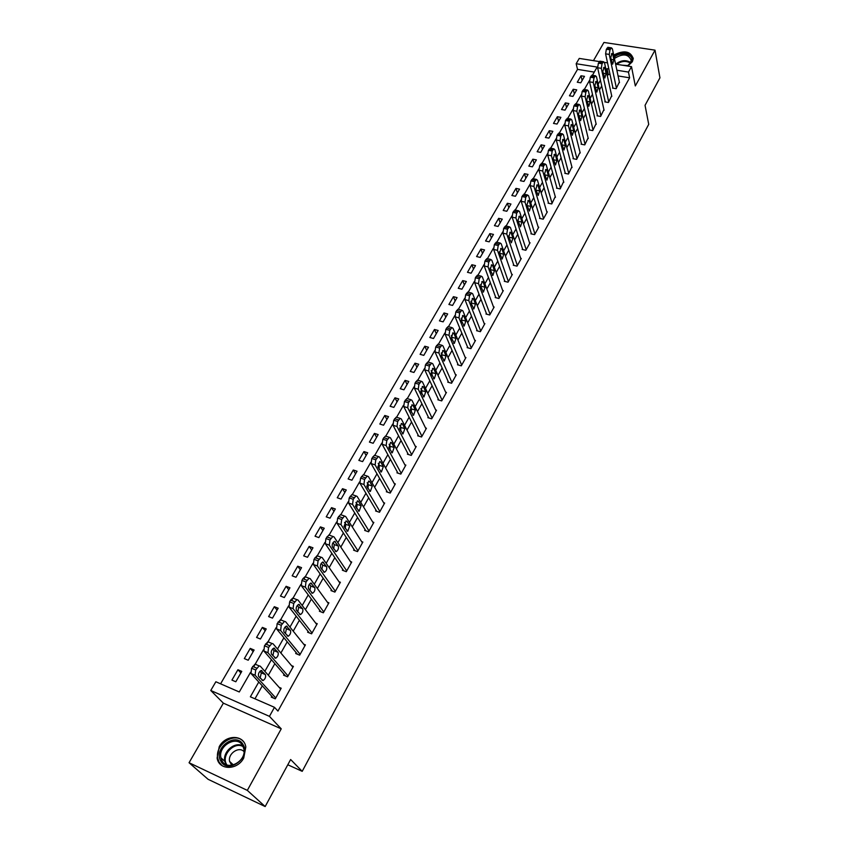 <?xml version="1.0" encoding="UTF-8"?>
<svg xmlns="http://www.w3.org/2000/svg" width="849" height="849" viewBox="0 0 849 849"><rect width="100%" height="100%" fill="white"/><g stroke="black" fill="none" stroke-linecap="round" stroke-linejoin="round"><path stroke-width="1.27" d="M627.836 66.073L632.346 61.722L633.258 58.677C630.627 51.078 624.1 49.879 613.7 55.068M219.222 746.696L217.111 758.04C218.872 770.436 237.38 770.489 243.727 758.008L245.807 747.035C244.162 734.427 225.675 734.268 219.222 746.696M594.268 72.091L577.522 69.374L576.163 63.717L579.262 58.411L599.33 61.574M287.8 764.769L302.202 771.338L648.721 124.357L645.049 105.318L659.938 77.832L655.025 50.155L603.936 42.45L593.462 60.65M302.202 771.338L290.645 759.515L265.164 806.55L208.069 779.286L189.062 762.731L247.324 790.387L281.231 728.835L269.441 716.354L210.764 690.492L215.858 681.758L239.28 691.977L250.551 672.312M281.231 728.835L223.372 703.163L189.062 762.731M223.372 703.163L210.764 690.492M577.522 69.374L220.591 683.816M265.164 806.55L247.324 790.387M235.81 681.768L241.785 671.389L237.922 669.734L231.936 680.091L235.81 681.768M248.216 660.235L254.106 650.016L250.243 648.403L244.342 658.601L248.216 660.235M260.431 639.021L266.225 628.95L262.373 627.39L256.578 637.44L260.431 639.021M272.465 618.125L278.175 608.213L274.333 606.695L268.613 616.586L272.465 618.125M284.319 597.547L289.944 587.773L286.113 586.298L280.478 596.051L284.319 597.547M295.993 577.267L301.544 567.641L297.723 566.209L292.173 575.813L295.993 577.267M307.508 557.284L312.973 547.796L309.163 546.406L303.687 555.872L307.508 557.284M318.842 537.597L324.233 528.248L320.434 526.889L315.043 536.218L318.842 537.597M330.028 518.187L335.334 508.976L331.545 507.66L326.228 516.85L330.028 518.187M341.043 499.063L346.275 489.979L342.497 488.695L337.255 497.758L341.043 499.063M351.9 480.205L357.058 471.248L353.29 470.006L348.132 478.942L351.9 480.205M362.608 461.612L367.691 452.782L363.934 451.572L358.851 460.391L362.608 461.612M373.167 443.284L378.176 434.582L374.43 433.404L369.411 442.096L373.167 443.284M383.578 425.211L388.524 416.626L384.788 415.479L379.832 424.054L383.578 425.211M393.84 407.393L398.712 398.924L394.997 397.81L390.116 406.268L393.84 407.393M403.965 389.808L408.772 381.456L405.069 380.384L400.25 388.715L403.965 389.808M413.951 372.467L418.695 364.232L415.002 363.181L410.247 371.406L413.951 372.467M423.8 355.37L428.48 347.241L424.797 346.222L420.106 354.341L423.8 355.37M433.521 338.496L438.137 330.473L434.465 329.486L429.838 337.488L433.521 338.496M443.114 321.845L447.667 313.928L444.006 312.973L439.442 320.869L443.114 321.845M452.57 305.417L457.07 297.606L453.419 296.683L448.909 304.473L452.57 305.417M461.909 289.201L466.345 281.497L462.705 280.605L458.258 288.289L461.909 289.201M471.121 273.208L475.504 265.599L471.874 264.729L467.481 272.317L471.121 273.208M480.216 257.417L484.535 249.914L480.916 249.065L476.586 256.557L480.216 257.417M489.194 241.838L493.46 234.42L489.852 233.602L485.575 240.999L489.194 241.838M498.055 226.45L502.268 219.138L498.671 218.342L494.447 225.643L498.055 226.45M506.8 211.263L510.96 204.036L507.373 203.272L503.213 210.478L506.8 211.263M515.439 196.268L519.546 189.136L515.969 188.382L511.862 195.503L515.439 196.268M523.96 181.453L528.025 174.416L524.459 173.695L520.395 180.72L523.96 181.453M532.387 166.839L536.388 159.877L532.843 159.188L528.831 166.128L532.387 166.839M540.707 152.395L544.655 145.529L541.121 144.85L537.162 151.706L540.707 152.395M548.91 138.132L552.826 131.351L549.292 130.704L545.387 137.474L548.91 138.132M557.029 124.05L560.881 117.353L557.369 116.716L553.506 123.413L557.029 124.05M565.041 110.137L568.851 103.525L565.349 102.909L561.529 109.521L565.041 110.137M572.958 96.393L576.726 89.856L573.224 89.262L569.456 95.799L572.958 96.393M580.78 82.82L584.494 76.357L581.013 75.784L577.288 82.236L580.78 82.82M258.775 682.012L250.37 696.806L274.471 707.323L277.941 711.08L629.618 77.811L618.072 75.943M610.07 74.648L608.266 74.351L607.375 75.943M601.708 85.951L599.458 89.92M593.791 99.949L591.456 104.077M585.768 114.127L583.348 118.404M577.638 128.486L575.134 132.922M569.414 143.025L566.814 147.62M561.083 157.755L558.387 162.52M552.646 172.665L549.855 177.6M544.092 187.778L541.206 192.893M535.432 203.091L532.44 208.376M526.656 218.596L523.557 224.072M517.763 234.313L514.558 239.97M508.753 250.243L505.442 256.09M499.626 266.384L496.198 272.423M490.361 282.738L486.827 288.989M480.98 299.326L477.329 305.778M471.471 316.125L467.703 322.8M461.835 333.169L457.94 340.056M452.061 350.446L448.039 357.556M442.149 367.967L437.999 375.3M432.099 385.733L427.811 393.299M421.9 403.753L417.485 411.553M411.553 422.027L407 430.082M401.068 440.567L396.366 448.877M390.423 459.383L385.584 467.937M379.63 478.465L374.632 487.284M368.668 497.832L363.521 506.927M357.556 517.476L352.25 526.858M346.265 537.428L340.799 547.085M334.814 557.676L329.179 567.631M323.182 578.222L317.377 588.484M311.381 599.097L305.396 609.667M299.389 620.279L293.223 631.168M287.217 641.802L280.87 653.019M274.853 663.653L268.316 675.21M262.288 685.854L254.955 698.812M271.765 696.222L271.266 697.103L275.267 698.844L281.199 688.231L279.13 687.35M284.065 674.276L283.577 675.146L287.567 676.833L293.404 666.391L291.515 665.605M296.174 652.669L295.696 653.518L299.676 655.163L305.417 644.879L303.687 644.168M308.102 631.38L307.625 632.229L311.594 633.821L317.25 623.686L315.658 623.06M319.85 610.42L319.383 611.248L323.331 612.798L328.913 602.822L327.427 602.249M331.418 589.768L330.961 590.586L334.899 592.093L340.396 582.265L339.006 581.745M342.816 569.424L342.37 570.231L346.296 571.695L351.709 562.017L350.404 561.539M354.054 549.388L353.608 550.184L357.525 551.595L362.852 542.055L361.632 541.62M365.123 529.638L364.677 530.423L368.583 531.803L373.836 522.4L372.679 521.997M376.022 510.175L375.587 510.949L379.492 512.287L384.661 503.022L383.568 502.65M386.773 490.987L386.348 491.751L390.232 493.057L395.337 483.919L394.297 483.58M397.374 472.076L396.95 472.829L400.824 474.092L405.854 465.093L404.867 464.774M407.817 453.44L407.403 454.183L411.266 455.414L416.222 446.532L415.278 446.234M418.111 435.07L417.708 435.792L421.55 436.991L426.442 428.236L425.54 427.96M428.267 416.944L427.864 417.666L431.706 418.822L436.524 410.194L435.664 409.94M438.286 399.083L437.882 399.794L441.703 400.908L446.457 392.408L445.64 392.164M448.155 381.456L447.763 382.156L451.572 383.249L456.263 374.855L455.467 374.632M457.898 364.083L457.505 364.773L461.304 365.834L465.931 357.556L465.167 357.344M467.502 346.944L467.12 347.623L470.908 348.652L475.472 340.481L474.74 340.29M476.979 330.028L476.597 330.696L480.375 331.694L484.875 323.649L484.174 323.458M486.328 313.345L485.957 314.013L489.714 314.979L494.15 307.03L493.481 306.86M495.551 296.885L495.179 297.543L498.936 298.477L503.308 290.645L502.661 290.475M504.656 280.648L504.295 281.295L508.031 282.197L512.35 274.46L511.714 274.312M513.634 264.623L513.274 265.259L516.999 266.14L521.265 258.499L520.649 258.361M522.496 248.799L522.146 249.426L525.86 250.285L530.063 242.75L529.479 242.612M531.251 233.188L530.901 233.815L534.594 234.642L538.754 227.203L538.181 227.076M539.879 217.779L539.539 218.395L543.222 219.191L547.329 211.857L546.767 211.73M548.412 202.571L548.072 203.176L551.744 203.951L555.257 196.586M556.827 187.555L556.488 188.149L560.149 188.903L563.619 181.633M565.137 172.718L564.797 173.313L568.448 174.045L571.886 166.871M573.34 158.084L573.011 158.667L576.651 159.368L580.047 152.3M581.438 143.619L581.119 144.203L584.738 144.882L588.113 137.899M589.439 129.345L589.121 129.918L592.729 130.576L596.072 123.689M597.346 115.241L597.027 115.804L600.625 116.44L603.926 109.648M605.146 101.318L604.838 101.869L608.425 102.485L611.694 95.778M612.861 87.564L612.554 88.105L616.13 88.699L619.356 82.077M615.599 64.142L631.497 66.657L635.317 85.94L655.025 50.155M631.497 66.657L628.472 72.091L616.873 70.234M629.618 77.811L628.472 72.091M274.471 707.323L269.441 716.354M604.382 62.37L607.534 62.868M592.432 75.296L597.144 67.071L576.163 63.717M253.66 666.868L263.434 649.803M266.522 644.402L276.127 627.644M279.183 622.296L288.607 605.846M291.653 600.53L300.896 584.377M303.921 579.114L313.005 563.237M315.998 558.026L324.923 542.437M329.115 535.103L336.66 521.944M340.789 514.727L348.217 501.759M352.282 494.659L359.605 481.871M363.605 474.878L370.822 462.291M374.759 455.393L381.87 442.987M385.754 436.206L392.758 423.98M396.589 417.284L403.487 405.238M407.265 398.637L414.057 386.773M417.782 380.267L424.489 368.572M428.161 362.152L434.762 350.626M438.381 344.301L444.887 332.935M448.463 326.695L454.873 315.499M458.407 309.333L464.721 298.307M468.213 292.215L474.432 281.337M477.881 275.331L484.015 264.612M487.411 258.68L493.46 248.12M496.824 242.252L502.778 231.841M506.1 226.046L511.979 215.784M515.258 210.064L521.053 199.95M524.289 194.294L529.999 184.318M533.204 178.725L538.828 168.898M542.002 163.369L547.552 153.68M557.018 188.255L547.69 155.038L548.422 150.315L550.683 148.214L556.148 138.652M565.317 173.419L556.286 140.021L557.029 135.309L559.226 133.24L564.638 123.827M567.705 118.478L573.022 109.192M576.057 103.896L581.3 94.738M584.292 89.506L589.471 80.475M608.85 68.949L607.035 68.663L606.133 70.255M600.434 80.273L598.184 84.253M592.475 94.303L590.129 98.431M584.409 108.513L581.979 112.79M576.238 122.893L573.712 127.339M567.97 137.464L565.349 142.07M559.587 152.226L556.88 157.001M551.097 167.168L548.295 172.114M542.5 182.323L539.593 187.438M533.788 197.658L530.774 202.964M524.958 213.205L521.848 218.692M516.012 228.965L512.796 234.632M506.949 244.926L503.616 250.795M497.758 261.11L494.32 267.17M488.451 277.506L484.896 283.778M479.006 294.136L475.334 300.61M469.444 310.989L465.645 317.675M459.733 328.075L455.817 334.984M449.896 345.405L445.852 352.526M439.92 362.979L435.749 370.334M429.806 380.798L425.498 388.386M419.544 398.871L415.097 406.703M409.133 417.209L404.548 425.285M398.574 435.802L393.84 444.133M387.855 454.671L382.973 463.267M376.988 473.827L371.958 482.678M365.951 493.258L360.761 502.385M354.755 512.976L349.406 522.39M343.389 532.992L337.881 542.691M331.853 553.315L326.175 563.311M320.137 573.945L314.289 584.25M308.24 594.894L302.212 605.507M296.163 616.162L289.955 627.103M283.895 637.769L277.496 649.039M271.436 659.715L264.846 671.315M608.266 74.351L607.035 68.663M240.893 672.949L237.922 669.734M582.127 80.464L581.013 75.784M574.38 93.931L573.224 89.262M566.538 107.547L565.349 102.909M558.589 121.333L557.369 116.716M550.555 135.288L549.292 130.704M542.415 149.424L541.121 144.85M534.18 163.73L532.843 159.188M525.839 178.205L524.459 173.695M517.391 192.872L515.969 188.382M508.838 207.729L507.373 203.272M500.167 222.767L498.671 218.342M491.401 238.007L489.852 233.602M482.508 253.437L480.916 249.065M473.509 269.069L471.874 264.729M464.382 284.903L462.705 280.605M455.149 300.949L453.419 296.683M445.778 317.208L444.006 312.973M436.29 333.678L434.465 329.486M426.676 350.372L424.797 346.222M416.933 367.299L415.002 363.181M407.053 384.448L405.069 380.384M397.035 401.832L394.997 397.81M386.889 419.459L384.788 415.479M376.595 437.331L374.43 433.404M366.152 455.457L363.934 451.572M355.572 473.838L353.29 470.006M344.832 492.473L342.497 488.695M333.944 511.385L331.545 507.66M322.896 530.561L320.434 526.889M311.7 550.014L309.163 546.406M300.323 569.753L297.723 566.209M288.787 589.779L286.113 586.298M277.082 610.113L274.333 606.695M265.196 630.743L262.373 627.39M253.14 651.682L250.243 648.403M275.766 697.952L255.103 675.242L255.708 669.978L259.125 665.881L260.272 666.178L280.701 689.112M256.175 664.449L255.029 664.141L251.591 668.237L250.996 673.49L273.42 698.037M258.669 676.515C257.99 674.117 258.786 672.111 261.057 670.498L265.408 674.594C266.077 676.982 265.281 678.977 263.031 680.58L258.669 676.515M259.911 671.272L261.343 672.864L260.091 678.086M288.055 675.953L267.966 652.701L268.571 647.458L271.903 643.446L273.049 643.775L292.916 667.25M268.963 642.099L267.817 641.77L264.474 645.76L263.869 650.992L285.529 675.974M271.447 654.059C270.789 651.682 271.563 649.697 273.781 648.116L278.037 652.329C278.674 654.696 277.899 656.67 275.713 658.24L271.447 654.059M272.561 648.986L273.983 650.652L272.847 655.693M300.153 654.303L280.626 630.499L281.242 625.278L284.479 621.372L285.625 621.723L304.94 645.728M281.56 620.099L280.403 619.749L277.156 623.633L276.541 628.854L297.49 654.261M284.012 631.964C283.386 629.587 284.139 627.634 286.293 626.084L290.464 630.404C291.08 632.77 290.326 634.712 288.193 636.251L284.012 631.964M285.02 627.05L286.421 628.78L285.402 633.662M312.071 632.972L293.085 608.659L293.712 603.459L296.863 599.649L298.01 600.02L316.783 624.524M293.945 598.439L292.788 598.067L290.623 600.137L289.636 601.867L289.021 607.056L309.28 632.887M296.397 610.208C295.781 607.842 296.524 605.91 298.615 604.403L302.7 608.829C303.295 611.174 302.552 613.105 300.472 614.602L296.397 610.208M297.288 605.464L298.668 607.237L297.755 611.97M323.798 611.959L305.353 587.158L305.98 581.979L309.047 578.254L310.203 578.647L328.446 603.65M306.149 577.118L304.993 576.715L302.902 578.721L301.926 580.429L301.289 585.608L320.922 611.853M308.58 588.792C307.985 586.436 308.707 584.526 310.755 583.051L314.746 587.572C315.329 589.917 314.597 591.827 312.57 593.281L308.58 588.792M309.376 584.208L310.723 586.033L309.917 590.607M243.207 744.817C251.283 757.626 227.564 774.766 220.761 760.969C212.982 748.054 236.319 731.329 243.207 744.817M221.971 760.715C227.245 771.73 246.741 761.256 243.875 748.967L242.74 745.762C237.296 734.831 217.928 745.464 220.92 757.764L221.971 760.715M231.788 765.299L229.591 761.415C227.681 753.625 239.1 745.91 244.034 751.652M243.642 741.867C235.375 730.968 214.341 744.499 217.8 758.56L219.095 762.169L222.162 765.724M614.156 57.276C621.097 50.388 635.805 54.771 631.062 62.391L627.4 66.01M627.379 65.999L630.478 62.847L631.21 60.396C628.451 53.858 622.858 53.232 614.421 58.496M622.243 65.193L627.995 65.575M633.269 58.284C629.597 51.821 623.145 51.067 613.901 56.023M335.366 591.275L317.43 565.986L318.067 560.828L321.049 557.199L322.206 557.613L339.94 583.083M318.163 556.116L317.006 555.702L314.013 559.321L313.387 564.479L332.394 591.137M320.572 567.705C319.999 565.36 320.71 563.471 322.705 562.038L326.61 566.654C327.162 568.989 326.462 570.868 324.488 572.29L320.572 567.705M321.283 563.28L322.599 565.158L321.888 569.562M346.753 570.889L329.316 545.143L329.964 539.996L332.872 536.451L334.018 536.897L351.263 562.813M329.974 535.411L328.839 535.008L325.931 538.542L325.284 543.678L343.707 570.73M332.383 546.947C331.832 544.602 332.532 542.734 334.474 541.333L338.295 546.045C338.825 548.369 338.135 550.226 336.215 551.627L332.383 546.947M333.01 542.67L334.294 544.591L333.668 548.847M357.97 550.799L341.022 524.618L341.68 519.492L344.503 516.033L345.66 516.489L362.417 542.851M341.595 515.014L340.491 514.621L337.658 518.07L337.011 523.196L354.861 550.64M344.025 526.497L346.063 520.946L346.976 521.307L349.799 525.743L347.761 531.262L344.025 526.497M344.556 522.39L345.819 524.342L345.267 528.428M369.028 531.018L352.558 504.402L353.216 499.286L355.975 495.912L357.121 496.4L373.401 523.175M353.046 494.914L351.964 494.543L349.215 497.917L348.557 503.022L365.866 530.837M355.476 506.354L357.471 500.868L358.384 501.25L361.133 505.749L359.138 511.215L355.476 506.354M355.943 502.406L357.164 504.391L356.697 508.318M379.917 511.512L363.924 484.482L364.582 479.398L367.267 476.098L368.413 476.597L384.236 503.786M364.317 475.111L363.276 474.771L360.592 478.061L359.923 483.145L376.712 511.331M366.768 486.509L368.721 481.075L369.633 481.479L372.297 486.053L370.344 491.454L366.768 486.509M367.161 482.72L368.339 484.726L367.946 488.504M390.657 492.293L375.109 464.87L375.789 459.797L378.399 456.571L379.545 457.102L394.912 484.683M375.428 455.616L374.42 455.287L371.798 458.502L371.13 463.565L387.409 492.112M377.89 466.961L379.8 461.591L380.713 462.005L383.302 466.653L381.392 471.991L377.89 466.961M378.219 463.331L379.354 465.358L379.025 468.977M401.248 473.349L386.136 445.534L386.815 440.482L389.362 437.331L390.498 437.882L405.429 465.846M386.38 436.397L385.393 436.089L382.846 439.23L382.167 444.282L397.958 473.158M388.842 447.71L390.72 442.382L391.622 442.817L394.148 447.529L392.27 452.814L388.842 447.71M389.118 444.239L390.211 446.277L389.946 449.726M411.68 454.671L397.003 426.495L397.682 421.465L400.166 418.377L401.301 418.95L415.808 447.274M397.162 417.464L396.207 417.167L393.724 420.244L393.045 425.275L408.369 454.491M399.646 428.724L401.481 423.46L402.384 423.916L404.835 428.681L402.988 433.913L399.646 428.724M399.858 425.423L400.908 427.472L400.696 430.751M421.964 436.259L407.711 407.722L408.401 402.713L410.82 399.699L411.945 400.293L426.039 428.968M407.796 398.797L406.873 398.521L404.453 401.535L403.763 406.544L418.631 436.078M410.29 410.025L412.094 404.803L412.985 405.281L415.363 410.099L413.559 415.288L410.29 410.025M410.438 406.894L411.457 408.931L411.298 412.041M432.109 418.101L418.26 389.224L418.95 384.236L421.316 381.286L422.441 381.901L436.121 410.916M418.281 380.405L417.379 380.15L415.023 383.09L414.333 388.078L428.745 417.931M420.775 391.591L422.547 386.422L423.439 386.911L425.742 391.792L423.969 396.929L420.775 391.591M420.881 388.63L421.847 390.657L421.741 393.596M442.106 400.197L428.66 370.992L429.361 366.025L431.663 363.139L432.778 363.775L446.065 393.108M428.607 362.279L427.737 362.035L425.434 364.911L424.744 369.888L438.731 400.038M431.112 373.422L432.852 368.307L433.733 368.806L435.972 373.74L434.242 378.834L431.112 373.422M431.175 370.631L432.088 372.637L432.024 375.417M451.965 382.549L438.912 353.025L439.612 348.069L441.862 345.246L442.976 345.904L455.871 375.555M438.795 344.407L437.957 344.185L435.707 346.997L435.006 351.942L448.569 382.39M441.3 355.508L443.008 350.435L443.889 350.955L446.065 355.943L444.356 360.984L441.3 355.508M441.321 352.897L442.17 357.471M461.697 365.134L449.015 335.313L449.726 330.367L451.912 327.608L453.016 328.287L465.549 358.246M448.834 326.791L448.028 326.578L445.831 329.327L445.131 334.262L458.28 364.985M451.35 337.849L453.026 332.819L453.897 333.36L456.009 338.401L454.342 343.399L451.35 337.849M451.328 335.419L452.167 339.78M471.291 347.963L458.98 317.844L459.691 312.92L461.835 310.214L462.928 310.925L475.09 341.16M458.736 309.418L457.951 309.216L455.807 311.912L455.106 316.826L467.863 347.825M461.262 320.434L462.907 315.457L463.777 316.008L465.825 321.102L464.18 326.048L461.262 320.434M461.209 318.195L462.026 322.312M480.746 331.025L468.807 300.62L469.518 295.717L471.609 293.064L472.702 293.796L484.503 324.318M468.499 292.289L467.746 292.098L465.655 294.741L464.944 299.633L477.318 330.887M471.025 303.263L472.649 298.328L473.509 298.901L475.493 304.038L473.88 308.94L471.025 303.263M470.951 301.225L471.747 305.078M490.085 314.31L478.496 283.63L479.218 278.748L481.256 276.158L482.338 276.901L493.789 307.688M478.136 275.394L477.403 275.214L475.355 277.803L474.644 282.675L486.647 314.183M480.661 286.325L482.253 281.433L483.113 282.027L485.034 287.206L483.452 292.067L480.661 286.325M480.555 284.5L481.319 288.076M499.297 297.829L488.058 266.873L488.78 262.012L490.764 259.476L491.836 260.24L502.948 291.292M487.634 258.733L486.933 258.563L484.928 261.099L484.217 265.96L495.848 297.712M490.17 269.621L491.73 264.771L492.579 265.387L494.447 270.608L492.887 275.426L490.17 269.621M490.043 268.019L490.764 271.277M508.392 281.56L497.482 250.349L498.204 245.51L500.157 243.016L501.218 243.812L511.989 275.108M497.005 242.294L496.325 242.135L494.373 244.629L493.651 249.457L504.932 281.443M499.541 253.151L501.08 248.343L501.918 248.959L503.733 254.222L502.194 259.009L499.541 253.151M499.403 251.792L500.072 254.689M517.359 265.504L506.779 234.059L507.511 229.23L509.411 226.789L510.461 227.596L520.915 259.136M506.259 226.089L505.601 225.94L503.69 228.37L502.969 233.188L513.9 265.408M508.784 236.892L510.302 232.127L511.13 232.764L512.892 238.07L511.385 242.803L508.784 236.892M508.647 235.82L509.251 238.282M526.21 249.659L515.948 217.981L516.68 213.173L518.537 210.775L519.588 211.603L529.712 243.376M515.375 210.096L512.881 212.346L512.149 217.142L522.751 249.574M517.911 220.857L519.397 216.134L520.225 216.792L521.933 222.13L520.448 226.832L517.911 220.857M517.784 220.114L518.293 222.035M534.944 234.016L525 202.115L525.733 197.329L527.558 194.973L528.587 195.822L538.404 227.819M524.385 194.315L521.944 196.522L521.212 201.309L531.485 233.942M526.911 205.034L528.375 200.353L529.192 201.022L530.848 206.403L529.383 211.061L526.911 205.034M526.858 204.832L527.144 205.798M543.572 218.586L533.925 186.462L534.668 181.686L536.441 179.394L537.47 180.253L546.989 212.462M533.268 178.736L530.89 180.911L530.158 185.676L540.102 218.511M535.793 189.423L537.237 184.774L538.043 185.464L539.646 190.876L538.202 195.503L535.793 189.423M552.083 203.346L542.744 171.01L543.477 166.266L545.217 164.006L546.236 164.886L555.458 197.308M542.033 163.369L539.72 165.513L538.977 170.256L548.613 203.293M544.559 174.024L545.981 169.407L546.777 170.108L548.337 175.552L546.915 180.147L544.559 174.024M560.489 188.298L551.436 155.77L552.179 151.037L553.877 148.819L554.885 149.732L563.821 182.344M553.208 158.816L554.609 154.242L555.405 154.953L556.912 160.44L555.511 164.993L553.208 158.816M568.777 173.451L560.022 140.722L560.764 136.01L562.431 133.834L563.418 134.758L572.067 167.561M561.741 143.81L563.131 139.268L563.916 140L565.37 145.508L563.991 150.029L561.741 143.81M576.97 158.784L568.49 125.875L569.233 121.174L570.868 119.051L571.855 119.985L580.217 152.969M567.663 118.467L565.508 120.505L564.765 125.196L573.51 158.763M570.178 128.995L571.536 124.495L572.311 125.238L573.722 130.778L572.364 135.256L570.178 128.995M585.067 144.309L576.853 111.219L577.607 106.539L579.198 104.448L580.164 105.403L588.272 138.567M575.983 103.886L573.892 105.892L573.139 110.561L581.607 144.288M578.487 114.371L579.835 109.903L580.61 110.657L581.968 116.228L580.631 120.675L578.487 114.371M593.048 130.003L585.11 96.744L585.863 92.085L587.423 90.026L588.378 91.002L596.221 124.336M584.208 89.485L582.159 91.459L581.416 96.107L589.599 130.003M586.701 99.938L588.028 95.502L588.792 96.266L590.108 101.869L588.792 106.284L586.701 99.938M600.943 115.878L593.26 82.459L594.013 77.811L595.542 75.794L596.486 76.792L604.074 110.285M592.315 75.274L590.32 77.206L589.577 81.844L597.494 115.889M594.82 85.685L596.125 81.271L596.879 82.056L598.152 87.691L596.847 92.074L594.82 85.685M608.733 101.933L601.304 68.345L602.058 63.728L603.565 61.744L604.499 62.752L611.821 96.404M600.339 61.234L598.386 63.144L597.632 67.761L605.295 101.944M602.822 71.603L604.117 67.23L604.859 68.037L606.09 73.683L604.806 78.034L602.822 71.603M616.438 88.158L609.253 54.421L610.006 49.815L611.482 47.862L612.405 48.892L619.483 82.693M608.245 47.374L606.345 49.253L605.592 53.848L612.989 88.179M610.728 57.711L612.002 53.36L612.745 54.177L613.933 59.855L612.66 64.174L610.728 57.711M250.996 673.49L255.103 675.242M251.591 668.237L255.708 669.978M252.631 666.423L256.738 668.163M261.959 670.731L261.301 670.455M265.408 674.594L261.343 672.864M263.869 650.992L267.966 652.701M264.474 645.76L268.571 647.458M265.504 643.977L269.6 645.664M274.683 648.371L273.972 648.084M278.037 652.329L273.983 650.652M276.541 628.854L280.626 630.499M277.156 623.633L281.242 625.278M278.164 621.882L282.25 623.527M287.206 626.36L286.442 626.063M290.464 630.404L286.421 628.78M289.021 607.056L293.085 608.659M289.636 601.867L293.712 603.459M290.623 600.137L294.699 601.729M299.527 604.7L298.721 604.382M302.7 608.829L298.668 607.237M301.289 585.608L305.353 587.158M301.926 580.429L305.98 581.979M302.902 578.721L306.956 580.27M311.668 583.369L310.808 583.04M314.746 587.572L310.723 586.033M225.983 764.503L224.794 761.33C222.47 751.821 234.833 741.209 242.772 745.825M243.196 746.674C234.388 741.06 220.899 755.281 226.545 764.344L226.853 764.853M615.748 64.163C620.884 60.183 625.851 59.632 630.658 62.486M630.351 63.059C626.053 60.544 621.479 60.969 616.65 64.312M313.387 564.479L317.43 565.986M314.013 559.321L318.067 560.828M314.979 557.644L319.022 559.141M323.618 562.367L322.716 562.027M326.61 566.654L322.599 565.158M325.284 543.678L329.316 545.143M325.931 538.542L329.964 539.996M326.876 536.886L330.908 538.34M335.376 541.683L334.442 541.344M338.295 546.045L334.294 544.591M337.011 523.196L341.022 524.618M337.658 518.07L341.68 519.492M338.592 516.447L342.614 517.858M346.976 521.307L345.989 520.968M349.799 525.743L345.819 524.342M348.557 503.022L352.558 504.402M349.215 497.917L353.216 499.286M350.128 496.315L354.139 497.684M358.384 501.25L357.376 500.899M361.133 505.749L357.164 504.391M359.923 483.145L363.924 484.482M360.592 478.061L364.582 479.398M361.494 476.491L365.484 477.817M369.633 481.479L368.583 481.128M372.297 486.053L368.339 484.726M371.13 463.565L375.109 464.87M371.798 458.502L375.789 459.797M372.69 456.953L376.669 458.237M380.713 462.005L379.63 461.654M383.302 466.653L379.354 465.358M382.167 444.282L386.136 445.534M382.846 439.23L386.815 440.482M383.716 437.702L387.696 438.954M391.622 442.817L390.508 442.467M394.148 447.529L390.211 446.277M393.045 425.275L397.003 426.495M393.724 420.244L397.682 421.465M394.583 418.737L398.552 419.947M402.384 423.916L401.237 423.555M404.835 428.681L400.908 427.472M403.763 406.544L407.711 407.722M404.453 401.535L408.401 402.713M405.302 400.049L409.25 401.227M412.985 405.281L411.818 404.931M415.363 410.099L411.457 408.931M414.333 388.078L418.26 389.224M415.023 383.09L418.95 384.236M415.861 381.626L419.788 382.772M423.439 386.911L422.24 386.56M425.742 391.792L421.847 390.657M424.744 369.888L428.66 370.992M425.434 364.911L429.361 366.025M426.262 363.468L430.188 364.571M433.733 368.806L432.512 368.466M435.972 373.74L432.088 372.637M435.006 351.942L438.912 353.025M435.707 346.997L439.612 348.069M436.524 345.575L440.429 346.647M443.889 350.955L442.647 350.616M446.065 355.943L442.191 354.871M445.131 334.262L449.015 335.313M445.831 329.327L449.726 330.367M446.627 327.926L450.532 328.966M453.897 333.36L452.644 333.02M456.009 338.401L452.156 337.361M455.106 316.826L458.98 317.844M455.807 311.912L459.691 312.92M456.603 310.532L460.487 311.541M463.777 316.008L462.493 315.679M465.825 321.102L461.973 320.094M464.944 299.633L468.807 300.62M465.655 294.741L469.518 295.717M466.43 293.372L470.304 294.348M473.509 298.901L472.214 298.572M475.493 304.038L471.662 303.061M474.644 282.675L478.496 283.63M475.355 277.803L479.218 278.748M476.13 276.456L479.982 277.4M483.113 282.027L481.797 281.709M485.034 287.206L481.213 286.262M484.217 265.96L488.058 266.873M484.928 261.099L488.78 262.012M485.692 259.773L489.533 260.685M492.579 265.387L491.253 265.068M494.447 270.608L490.637 269.685M493.651 249.457L497.482 250.349M494.373 244.629L498.204 245.51M495.126 243.313L498.957 244.204M501.918 248.959L500.592 248.651M503.733 254.222L499.944 253.342M502.969 233.188L506.779 234.059M503.69 228.37L507.511 229.23M504.433 227.086L508.243 227.935M511.13 232.764L509.793 232.467M512.892 238.07L509.113 237.211M512.149 217.142L515.948 217.981M512.881 212.346L516.68 213.173M513.603 211.072L517.412 211.889M520.225 216.792L518.877 216.495M521.933 222.13L518.166 221.302M521.212 201.309L525 202.115M521.944 196.522L525.733 197.329M522.666 195.27L526.454 196.066M529.192 201.022L527.845 200.735M530.848 206.403L527.091 205.596M530.158 185.676L533.925 186.462M530.89 180.911L534.668 181.686M531.601 179.67L535.379 180.444M538.043 185.464L536.685 185.178M539.646 190.876L535.995 190.112M538.977 170.256L542.744 171.01M539.72 165.513L543.477 166.266M540.42 164.292L544.177 165.035M546.777 170.108L545.419 169.832M548.337 175.552L544.793 174.841M547.69 155.038L551.436 155.77M548.422 150.315L552.179 151.037M549.123 149.106L552.869 149.827M555.405 154.953L554.036 154.688M556.912 160.44L553.474 159.761M556.286 140.021L560.022 140.722M557.029 135.309L560.764 136.01M557.708 134.121L561.444 134.811M563.916 140L562.547 139.745M565.37 145.508L562.027 144.882M564.765 125.196L568.49 125.875M565.508 120.505L569.233 121.174M566.187 119.327L569.912 119.996M572.311 125.238L570.942 124.983M573.722 130.778L570.475 130.184M573.139 110.561L576.853 111.219M573.892 105.892L577.607 106.539M574.55 104.724L578.265 105.372M580.61 110.657L579.23 110.412M581.968 116.228L578.816 115.666M581.416 96.107L585.11 96.744M582.159 91.459L585.863 92.085M582.817 90.312L586.51 90.939M588.792 96.266L587.423 96.033M590.108 101.869L587.041 101.339M589.577 81.844L593.26 82.459M590.32 77.206L594.013 77.811M590.968 76.081L594.661 76.675M596.879 82.056L595.51 81.833M598.152 87.691L595.16 87.192M597.632 67.761L601.304 68.345M598.386 63.144L602.058 63.728M599.023 62.019L602.705 62.603M604.859 68.037L603.49 67.814M606.09 73.683L603.183 73.216M605.592 53.848L609.253 54.421M606.345 49.253L610.006 49.815M606.982 48.149L610.643 48.711M612.745 54.177L611.376 53.965M613.933 59.855L611.089 59.409M217.111 758.04L217.832 758.709M255.029 664.141L259.125 665.881M263.031 680.58L261.927 680.113M267.817 641.77L271.903 643.446M275.713 658.24L274.662 657.805M280.403 619.749L284.479 621.372M288.193 636.251L287.185 635.837M292.788 598.067L296.863 599.649M300.472 614.602L299.506 614.22M304.993 576.715L309.047 578.254M312.57 593.281L311.636 592.92M226.11 764.556L224.794 761.33L220.92 757.764M229.591 761.415L233.411 764.949M317.006 555.702L321.049 557.199M324.488 572.29L323.575 571.95M328.839 535.008L332.872 536.451M336.215 551.627L335.323 551.298M340.491 514.621L344.503 516.033M347.761 531.262L346.901 530.965M351.964 494.543L355.975 495.912M359.138 511.215L358.299 510.928M363.276 474.771L367.267 476.098M370.344 491.454L369.538 491.189M374.42 455.287L378.399 456.571M381.392 471.991L380.607 471.736M385.393 436.089L389.362 437.331M392.27 452.814L391.506 452.57M396.207 417.167L400.166 418.377M402.988 433.913L402.246 433.69M406.873 398.521L410.82 399.699M413.559 415.288L412.837 415.076M417.379 380.15L421.316 381.286M423.969 396.929L423.28 396.727M427.737 362.035L431.663 363.139M434.242 378.834L433.563 378.633M437.957 344.185L441.862 345.246M444.356 360.984L443.709 360.804M448.028 326.578L451.912 327.608M454.342 343.399L453.706 343.219M457.951 309.216L461.835 310.214M464.18 326.048L463.565 325.889M467.746 292.098L471.609 293.064M473.88 308.94L473.286 308.781M477.403 275.214L481.256 276.158M483.452 292.067L482.879 291.918M486.933 258.563L490.764 259.476M492.887 275.426L492.335 275.288M496.325 242.135L500.157 243.016M502.194 259.009L501.663 258.881M505.601 225.94L509.411 226.789M514.738 209.958L518.537 210.775M523.769 194.177L527.558 194.973M532.673 178.619L536.441 179.394M541.46 163.263L545.217 164.006M550.131 148.108L553.877 148.819M558.695 133.144L562.431 133.834M567.143 118.372L570.868 119.051M575.484 103.801L579.198 104.448M583.719 89.41L587.423 90.026M591.859 75.2L595.542 75.794M599.893 61.17L603.565 61.744M607.82 47.311L611.482 47.862"/></g></svg>

